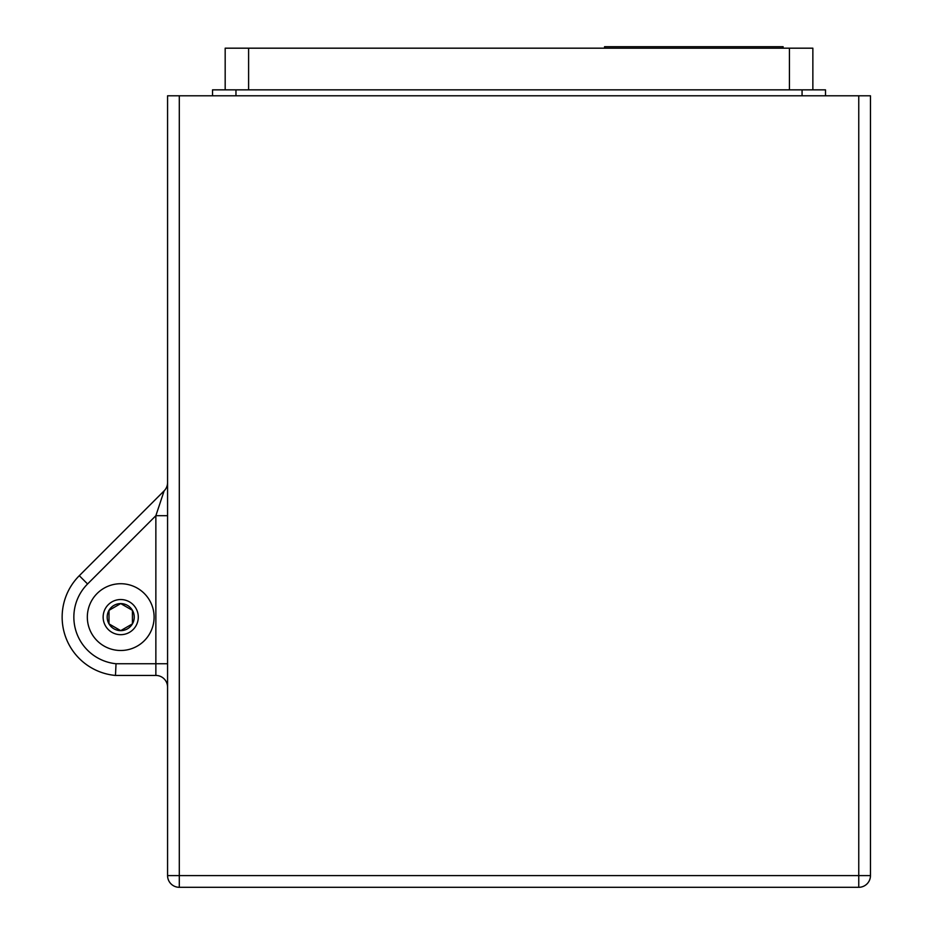 <?xml version="1.0" encoding="UTF-8"?>
<svg xmlns="http://www.w3.org/2000/svg" width="934" height="934" viewBox="0 0 934 934"><rect width="100%" height="100%" fill="white"/><g stroke="black" fill="none" stroke-linecap="round" stroke-linejoin="round"><path stroke-width="1.4" d="M167.571 515.696L167.571 482.563A11.71 11.71 0 0 1 164.139 490.84L155.861 515.696L155.861 663.735L167.571 663.735L167.571 687.167A11.71 11.71 0 0 0 155.861 675.445L115.477 675.445L116.026 663.735A46.863 46.863 0 0 1 87.574 583.972L155.861 515.696L167.571 515.696M858.755 887.3L179.293 887.3A11.71 11.71 0 0 1 167.571 875.59A11.71 11.71 0 0 0 179.293 887.3L179.293 875.59L167.571 875.59L167.571 95.793L858.755 95.793L858.755 887.3A11.71 11.71 0 0 0 870.465 875.59L179.293 875.59L179.293 95.793M870.465 875.59L870.465 95.793L858.755 95.793M164.139 490.84L79.297 575.694A58.573 58.573 0 0 0 115.477 675.445M108.998 610.346A13.531 13.531 0 0 0 108.998 623.877L108.998 610.346A13.531 13.531 0 0 1 120.72 603.586L108.998 610.346M87.329 617.105A33.391 33.391 0 0 0 120.72 650.496A33.391 33.391 0 0 0 154.098 617.105A33.391 33.391 0 0 0 120.72 583.727A33.391 33.391 0 0 0 87.329 617.105M132.43 623.877A13.531 13.531 0 0 0 132.43 610.346L132.43 623.877A13.531 13.531 0 0 1 120.72 630.637L132.43 623.877M120.72 599.535A17.571 17.571 0 0 0 105.495 625.897A17.571 17.571 0 0 0 135.932 625.897A17.571 17.571 0 0 0 120.72 599.535M132.43 610.346A13.531 13.531 0 0 0 120.72 603.586L132.43 610.346M108.998 623.877A13.531 13.531 0 0 0 120.72 630.637L108.998 623.877M235.963 95.793L235.963 89.851L212.532 89.851L212.532 95.793M235.963 89.851L802.072 89.851L802.072 95.793M825.504 95.793L825.504 89.851L802.072 89.851M248.607 89.851L248.607 48.183L225.176 48.183L225.176 89.851M248.607 48.183L789.428 48.183L789.428 89.851M812.86 89.851L812.86 48.183L789.428 48.183M604.567 48.183L604.567 46.7L783.101 46.7L783.101 48.183M116.026 663.735L155.861 663.735L155.861 675.445M79.297 575.694L87.574 583.972"/></g></svg>
